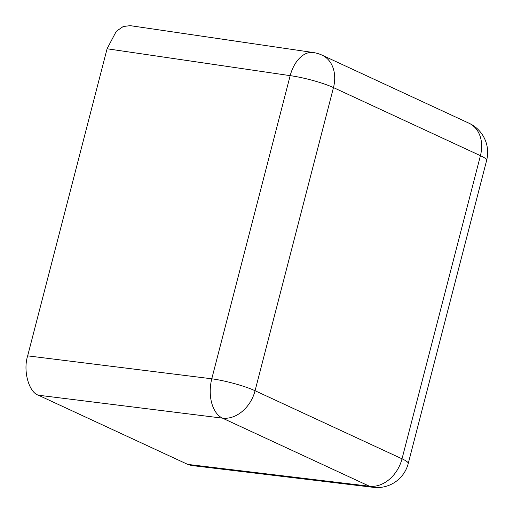 <?xml version="1.0" encoding="UTF-8"?>
<svg xmlns="http://www.w3.org/2000/svg" width="513" height="513" viewBox="0 0 513 513"><rect width="100%" height="100%" fill="white"/><g stroke="black" fill="none" stroke-linecap="round" stroke-linejoin="round"><path stroke-width="0.77" d="M38.392 395.209C28.799 392.304 22.899 370.662 27.664 355.855L211.773 378.799A32.075 19.757 97.1 0 0 222.501 418.153L38.392 395.209L187.739 464.4L369.456 486.234A32.075 20.187 96.9 0 0 373.355 487.344A32.075 20.187 96.9 0 0 373.374 487.344L191.599 465.503L187.739 464.4M313.328 52.538A32.075 19.84 98.4 0 0 313.283 52.531A32.075 19.84 98.4 0 0 290.172 75.648L107.082 48.773L27.664 355.855M107.082 48.773L116.259 31.351L123.197 26.535L130.155 25.65L313.283 52.531M373.406 487.35A32.075 32.075 0 0 0 408.233 463.528A32.075 4.771 14.5 0 0 402.025 458.814A32.075 24.605 114.9 0 1 369.456 486.234L222.501 418.153A32.075 24.605 114.9 0 0 255.07 390.733A32.075 4.771 -165.5 0 0 211.773 378.799L290.172 75.648A32.075 4.771 14.5 0 1 333.469 87.588L255.07 390.733L402.025 458.814L480.425 155.67L333.469 87.588A32.075 24.605 114.9 0 0 322.106 55.167A32.075 32.075 0 0 0 313.398 52.55M469.062 123.248A32.075 24.605 114.9 0 1 480.425 155.67A32.075 4.771 -165.5 0 1 486.632 160.383A32.075 32.075 0 0 0 469.062 123.248L322.106 55.167M486.632 160.383L408.233 463.528"/></g></svg>
